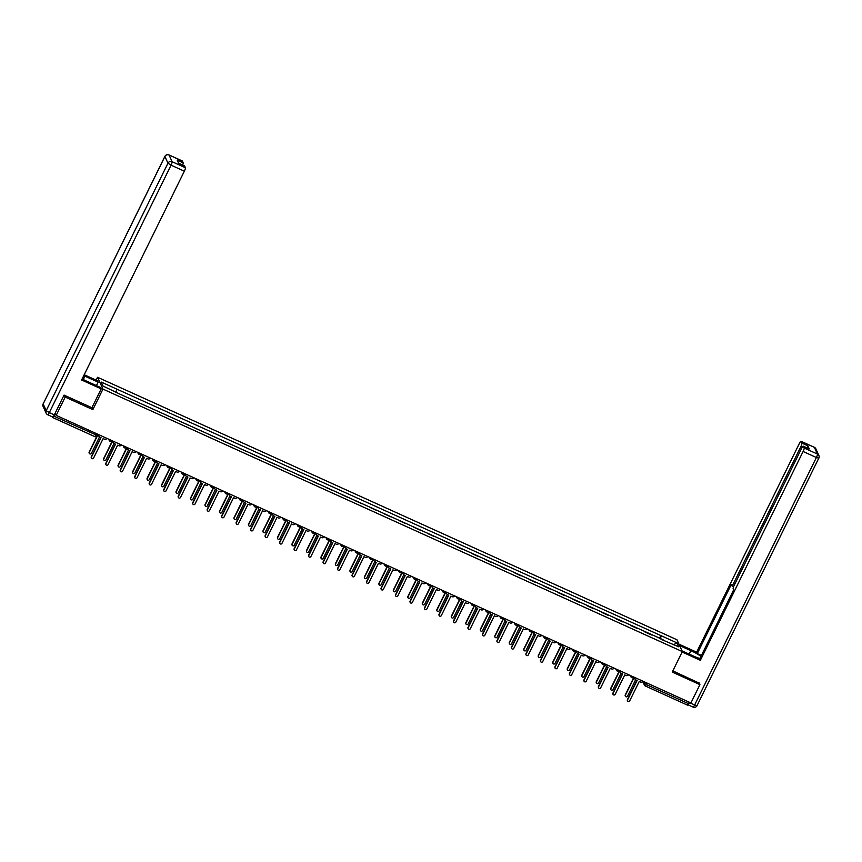 <?xml version="1.0" encoding="UTF-8"?>
<svg xmlns="http://www.w3.org/2000/svg" width="862" height="862" viewBox="0 0 862 862"><rect width="100%" height="100%" fill="white"/><g stroke="black" fill="none" stroke-linecap="round" stroke-linejoin="round"><path stroke-width="1.29" d="M96.156 380.142L97.557 377.276L102.955 389.107L682.338 651.586L672.241 672.091L699.922 684.633L690.915 702.939L56.181 415.387L65.189 397.08L92.859 409.622L102.955 389.107M682.338 651.586L676.939 639.744L97.557 377.276M52.399 416.863L52.744 417.564L53.821 416.141L97.535 435.579M56.181 415.387L55.222 413.297L53.821 416.141M64.338 395.227L65.189 397.08M699.922 684.633L699.071 682.779M689.288 702.207L687.477 705.116L645.476 686.055M644.905 631.943L651.564 634.971M645.121 631.501L645.444 632.191M637.083 628.409L630.952 625.629M622.59 621.836L616.459 619.067M608.098 615.274L601.967 612.505M593.616 608.712L587.485 605.932M579.124 602.15L572.993 599.37M564.632 595.588L558.501 592.808M550.15 589.026L544.019 586.246M535.658 582.453L529.527 579.684M521.165 575.891L515.034 573.111M506.673 569.329L500.553 566.549M492.191 562.767L486.06 559.988M477.699 556.206L471.568 553.426M463.206 549.633L457.086 546.864M448.725 543.071L442.594 540.302M434.232 536.509L428.102 533.729M419.74 529.947L413.609 527.167M405.259 523.385L399.128 520.605M390.766 516.823L384.635 514.043M376.274 510.25L370.143 507.481M361.792 503.688L355.661 500.919M347.3 497.126L341.169 494.346M332.807 490.564L326.676 487.784M318.315 484.002L312.195 481.222M303.833 477.44L297.702 474.66M289.341 470.867L283.21 468.098M274.849 464.306L268.718 461.526M260.367 457.744L254.236 454.964M245.875 451.182L239.744 448.402M231.382 444.62L225.251 441.84M216.901 438.047L210.77 435.278M202.408 431.485L196.277 428.716M187.916 424.923L181.785 422.143M173.434 418.361L167.303 415.581M158.942 411.799L152.811 409.019M144.45 405.237L138.319 402.457M129.957 398.664L123.837 395.895M660.324 638.936L661.273 635.768L676.875 642.837L678.685 646.812L662.813 640.067M661.273 635.768L101.21 382.049L103.02 386.025L118.881 393.654L663.083 639.744M91.965 407.651L92.859 409.622M659.387 638.516L661.014 635.208M116.812 389.118L115.982 391.898M676.875 642.837L673.815 644.604M634.852 677.543A2.08 2.015 155.5 0 0 635.908 679.935L637.126 680.484L627.547 699.944A1.196 1.153 155.5 0 0 628.592 701.593A1.196 1.153 155.5 0 0 629.68 700.914L639.259 681.454L640.466 682.004A2.08 2.015 155.5 0 0 643.074 681.26M627.471 700.763A1.196 1.153 -24.5 0 1 627.407 699.632L636.878 680.377M634.863 678.803A2.08 2.015 -24.5 0 1 634.647 677.446M634.227 677.252L625.392 695.203A1.196 1.153 155.5 0 0 626.437 696.852A1.196 1.153 155.5 0 0 627.525 696.173L635.606 679.762M625.316 696.033A1.196 1.153 -24.5 0 1 625.252 694.901L633.807 677.5M620.36 670.97A2.08 2.015 155.5 0 0 621.427 673.373L622.633 673.922L613.054 693.382A1.196 1.153 155.5 0 0 614.1 695.02A1.196 1.153 155.5 0 0 615.199 694.341L624.767 674.892L625.974 675.442A2.08 2.015 155.5 0 0 628.581 674.698M612.979 694.201A1.196 1.153 -24.5 0 1 612.914 693.07L622.396 673.815M620.371 672.241A2.08 2.015 -24.5 0 1 620.166 670.884M605.867 664.408A2.08 2.015 155.5 0 0 606.934 666.811L608.141 667.36L598.573 686.809A1.196 1.153 155.5 0 0 599.618 688.458A1.196 1.153 155.5 0 0 600.706 687.779L610.274 668.33L611.481 668.869A2.08 2.015 155.5 0 0 614.1 668.136M598.497 687.628A1.196 1.153 -24.5 0 1 598.433 686.508L607.904 667.253M605.889 665.679A2.08 2.015 -24.5 0 1 605.674 664.322M679.59 645.552L690.893 650.67A11.691 1.886 26.2 0 1 700.946 656.413M682.014 650.875L693.317 656.004A11.691 1.886 26.2 0 0 699.944 658.471M682.111 652.028L700.364 660.303L699.728 658.902L733.67 589.91L733.163 588.8A3.114 0.593 -65.6 0 1 734.198 585.33L801.638 448.272A3.114 0.593 -65.6 0 1 803.244 446.15L809.192 448.843A3.114 0.593 114.4 0 1 809.267 448.919L807.856 445.816A3.114 0.593 114.4 0 1 807.371 448.014M733.648 589.867L701.409 655.486M701.388 655.432L697.293 653.579L696.658 652.178L799.408 443.38A3.114 0.593 -65.6 0 1 801.013 441.247A3.114 0.593 -65.6 0 1 801.089 441.333L801.908 443.133L807.856 445.816M678.954 644.162L696.658 652.178M700.364 660.303L803.104 451.494A3.114 0.593 -65.6 0 0 804.138 448.024L803.319 446.225A3.114 0.593 -65.6 0 0 803.244 446.15M802.22 447.206L800.873 446.602L733.433 583.649A3.114 0.593 -65.6 0 1 731.827 585.783A3.114 0.593 -65.6 0 1 731.752 585.707L731.245 584.587L697.293 653.579M800.873 446.602A3.114 0.593 -65.6 0 0 801.908 443.133M699.233 683.135L672.834 670.884M687.941 704.739A3.114 0.593 -65.6 0 0 688.005 704.804A3.114 0.593 -65.6 0 0 689.622 702.681L689.751 702.411M82.159 378.871A11.691 1.886 26.2 0 0 87.374 381.5L100.563 387.469L101.199 388.87L81.61 379.991L184.349 171.182L171.064 165.17L49.317 412.607L54.328 414.881L64.057 395.098L91.922 407.726L101.199 388.87M83.312 379.495L84.95 376.166A11.691 1.886 26.2 0 0 83.743 375.638M84.95 376.166L98.139 382.146L97.503 380.745L84.196 374.722M96.436 385.605L98.139 382.146M182.151 160.935A3.114 0.593 114.4 0 1 182.259 160.935A3.114 0.593 114.4 0 1 182.324 161.022L183.153 162.821A3.114 0.593 114.4 0 1 182.669 165.019M184.382 165.838A3.114 0.593 114.4 0 1 184.49 165.838A3.114 0.593 114.4 0 1 184.565 165.913L185.384 167.713A3.114 0.593 114.4 0 1 184.349 171.182M183.153 162.821L177.206 160.127L178.617 163.22L184.565 165.913M54.328 414.881A3.114 0.593 114.4 0 1 52.722 417.003A3.114 0.593 114.4 0 1 52.647 416.928M619.735 670.69L610.899 688.641A1.196 1.153 155.5 0 0 611.945 690.29A1.196 1.153 155.5 0 0 613.033 689.611L621.114 673.2M610.824 689.46A1.196 1.153 -24.5 0 1 610.759 688.339L619.325 670.938M605.243 664.128L596.407 682.079A1.196 1.153 155.5 0 0 597.452 683.728A1.196 1.153 155.5 0 0 598.551 683.049L606.622 666.638M596.332 682.898A1.196 1.153 -24.5 0 1 596.267 681.777L604.833 664.376M591.375 657.846A2.08 2.015 155.5 0 0 592.442 660.249L593.649 660.798L584.08 680.247A1.196 1.153 155.5 0 0 585.126 681.896A1.196 1.153 155.5 0 0 586.214 681.217L595.793 661.757L597 662.307A2.08 2.015 155.5 0 0 599.607 661.574M584.005 681.066A1.196 1.153 -24.5 0 1 583.94 679.946L593.412 660.691M591.397 659.118A2.08 2.015 -24.5 0 1 591.181 657.76M576.893 651.284A2.08 2.015 155.5 0 0 577.96 653.687L579.167 654.226L569.588 673.685A1.196 1.153 155.5 0 0 570.633 675.334A1.196 1.153 155.5 0 0 571.732 674.655L581.3 655.195L582.507 655.745A2.08 2.015 155.5 0 0 585.115 655.012M569.513 674.504A1.196 1.153 -24.5 0 1 569.448 673.373L578.93 654.118M576.904 652.545A2.08 2.015 -24.5 0 1 576.7 651.198M562.401 644.722A2.08 2.015 155.5 0 0 563.468 647.125L564.675 647.664L555.106 667.123A1.196 1.153 155.5 0 0 556.152 668.772A1.196 1.153 155.5 0 0 557.24 668.093L566.808 648.633L568.015 649.183A2.08 2.015 155.5 0 0 570.622 648.45M555.02 667.942A1.196 1.153 -24.5 0 1 554.966 666.811L564.438 647.556M562.423 645.983A2.08 2.015 -24.5 0 1 562.207 644.625M590.75 657.566L581.925 675.517A1.196 1.153 155.5 0 0 582.971 677.166A1.196 1.153 155.5 0 0 584.059 676.487L592.129 660.077M581.85 676.336A1.196 1.153 -24.5 0 1 581.785 675.205L590.341 657.803M576.269 651.004L567.433 668.955A1.196 1.153 155.5 0 0 568.478 670.604A1.196 1.153 155.5 0 0 569.567 669.925L577.648 653.504M567.358 669.774A1.196 1.153 -24.5 0 1 567.293 668.643L575.859 651.241M561.776 644.431L552.941 662.393A1.196 1.153 155.5 0 0 553.986 664.031A1.196 1.153 155.5 0 0 555.085 663.352L563.155 646.942M552.865 663.212A1.196 1.153 -24.5 0 1 552.801 662.081L561.367 644.679M547.284 637.869L538.459 655.82A1.196 1.153 155.5 0 0 539.504 657.469A1.196 1.153 155.5 0 0 540.593 656.79L548.663 640.38M538.373 656.639A1.196 1.153 -24.5 0 1 538.319 655.519L546.874 638.117M532.802 631.307L523.967 649.258A1.196 1.153 155.5 0 0 525.012 650.907A1.196 1.153 155.5 0 0 526.1 650.228L534.181 633.818M523.891 650.077A1.196 1.153 -24.5 0 1 523.827 648.957L532.393 631.555M518.31 624.745L509.474 642.696A1.196 1.153 155.5 0 0 510.519 644.345A1.196 1.153 155.5 0 0 511.608 643.666L519.689 627.256M509.399 643.515A1.196 1.153 -24.5 0 1 509.334 642.384L517.9 624.993M503.817 618.183L494.993 636.134A1.196 1.153 155.5 0 0 496.038 637.783A1.196 1.153 155.5 0 0 497.126 637.104L505.197 620.683M494.907 636.953A1.196 1.153 -24.5 0 1 494.853 635.822L503.408 618.42M489.336 611.621L480.5 629.572A1.196 1.153 155.5 0 0 481.546 631.221A1.196 1.153 155.5 0 0 482.634 630.531L490.715 614.121M480.425 630.391A1.196 1.153 -24.5 0 1 480.36 629.26L488.916 611.858M474.843 605.049L466.008 623A1.196 1.153 155.5 0 0 467.053 624.648A1.196 1.153 155.5 0 0 468.141 623.969L476.223 607.559M465.933 623.829A1.196 1.153 -24.5 0 1 465.868 622.698L474.434 605.296M460.351 598.487L451.516 616.438A1.196 1.153 155.5 0 0 452.572 618.086A1.196 1.153 155.5 0 0 453.66 617.407L461.73 600.997M451.44 617.257A1.196 1.153 -24.5 0 1 451.376 616.136L459.942 598.734M445.869 591.925L437.034 609.876A1.196 1.153 155.5 0 0 438.079 611.524A1.196 1.153 155.5 0 0 439.167 610.846L447.249 594.435M436.959 610.695A1.196 1.153 -24.5 0 1 436.894 609.574L445.449 592.172M431.377 585.363L422.542 603.314A1.196 1.153 155.5 0 0 423.587 604.962A1.196 1.153 155.5 0 0 424.675 604.284L432.756 587.873M422.466 604.133A1.196 1.153 -24.5 0 1 422.402 603.001L430.968 585.6M416.885 578.801L408.049 596.752A1.196 1.153 155.5 0 0 409.094 598.4A1.196 1.153 155.5 0 0 410.193 597.722L418.264 581.3M407.974 597.571A1.196 1.153 -24.5 0 1 407.909 596.439L416.475 579.038M402.392 572.239L393.568 590.19A1.196 1.153 155.5 0 0 394.613 591.828A1.196 1.153 155.5 0 0 395.701 591.149L403.772 574.738M393.492 591.009A1.196 1.153 -24.5 0 1 393.428 589.877L401.983 572.476M387.911 565.666L379.075 583.617A1.196 1.153 155.5 0 0 380.12 585.266A1.196 1.153 155.5 0 0 381.209 584.587L389.29 568.177M379 584.447A1.196 1.153 -24.5 0 1 378.935 583.315L387.501 565.914M373.418 559.104L364.583 577.055A1.196 1.153 155.5 0 0 365.628 578.704A1.196 1.153 155.5 0 0 366.727 578.025L374.798 561.615M364.507 577.874A1.196 1.153 -24.5 0 1 364.443 576.753L373.009 559.352M358.926 552.542L350.101 570.493A1.196 1.153 155.5 0 0 351.146 572.142A1.196 1.153 155.5 0 0 352.235 571.463L360.305 555.053M350.015 571.312A1.196 1.153 -24.5 0 1 349.961 570.191L358.517 552.79M344.444 545.98L335.609 563.931A1.196 1.153 155.5 0 0 336.654 565.58A1.196 1.153 155.5 0 0 337.742 564.901L345.824 548.491M335.533 564.75A1.196 1.153 -24.5 0 1 335.469 563.619L344.035 546.217M329.952 539.418L321.117 557.369A1.196 1.153 155.5 0 0 322.162 559.018A1.196 1.153 155.5 0 0 323.25 558.339L331.331 541.918M321.041 558.188A1.196 1.153 -24.5 0 1 320.976 557.057L329.543 539.655M547.909 638.16A2.08 2.015 155.5 0 0 548.975 640.552L550.182 641.102L540.614 660.561A1.196 1.153 155.5 0 0 541.659 662.21A1.196 1.153 155.5 0 0 542.748 661.52L552.327 642.071L553.533 642.621A2.08 2.015 155.5 0 0 556.141 641.878M540.539 661.38A1.196 1.153 -24.5 0 1 540.474 660.249L549.945 640.994M547.93 639.421A2.08 2.015 -24.5 0 1 547.715 638.063M533.427 631.587A2.08 2.015 155.5 0 0 534.494 633.99L535.701 634.54L526.122 653.989A1.196 1.153 155.5 0 0 527.167 655.637A1.196 1.153 155.5 0 0 528.255 654.958L537.834 635.509L539.041 636.059A2.08 2.015 155.5 0 0 541.648 635.316M526.046 654.818A1.196 1.153 -24.5 0 1 525.982 653.687L535.464 634.432M533.438 632.859A2.08 2.015 -24.5 0 1 533.222 631.501M518.935 625.025A2.08 2.015 155.5 0 0 520.001 627.428L521.208 627.978L511.64 647.427A1.196 1.153 155.5 0 0 512.685 649.075A1.196 1.153 155.5 0 0 513.774 648.396L523.342 628.948L524.549 629.486A2.08 2.015 155.5 0 0 527.156 628.754M511.554 648.246A1.196 1.153 -24.5 0 1 511.5 647.125L520.971 627.87M518.956 626.297A2.08 2.015 -24.5 0 1 518.741 624.939M504.442 618.463A2.08 2.015 155.5 0 0 505.509 620.866L506.716 621.416L497.148 640.865A1.196 1.153 155.5 0 0 498.193 642.513A1.196 1.153 155.5 0 0 499.281 641.834L508.86 622.375L510.067 622.924A2.08 2.015 155.5 0 0 512.674 622.192M497.072 641.684A1.196 1.153 -24.5 0 1 497.008 640.563L506.479 621.308M504.464 619.735A2.08 2.015 -24.5 0 1 504.248 618.377M489.961 611.901A2.08 2.015 155.5 0 0 491.028 614.304L492.234 614.843L482.655 634.303A1.196 1.153 155.5 0 0 483.701 635.951A1.196 1.153 155.5 0 0 484.789 635.272L494.368 615.813L495.575 616.362A2.08 2.015 155.5 0 0 498.182 615.63M482.58 635.122A1.196 1.153 -24.5 0 1 482.515 633.99L491.986 614.735M489.972 613.162A2.08 2.015 -24.5 0 1 489.756 611.815M475.468 605.339A2.08 2.015 155.5 0 0 476.535 607.732L477.742 608.281L468.163 627.741A1.196 1.153 155.5 0 0 469.208 629.389A1.196 1.153 155.5 0 0 470.307 628.71L479.875 609.251L481.082 609.8A2.08 2.015 155.5 0 0 483.69 609.068M468.088 628.56A1.196 1.153 -24.5 0 1 468.023 627.428L477.505 608.173M475.49 606.6A2.08 2.015 -24.5 0 1 475.274 605.243M460.976 598.778A2.08 2.015 155.5 0 0 462.043 601.17L463.25 601.719L453.681 621.179A1.196 1.153 155.5 0 0 454.727 622.817A1.196 1.153 155.5 0 0 455.815 622.138L465.383 602.689L466.59 603.238A2.08 2.015 155.5 0 0 469.208 602.495M453.606 621.998A1.196 1.153 -24.5 0 1 453.541 620.866L463.013 601.611M460.998 600.038A2.08 2.015 -24.5 0 1 460.782 598.681M446.494 592.205A2.08 2.015 155.5 0 0 447.55 594.608L448.757 595.157L439.189 614.606A1.196 1.153 155.5 0 0 440.234 616.255A1.196 1.153 155.5 0 0 441.322 615.576L450.901 596.127L452.108 596.666A2.08 2.015 155.5 0 0 454.716 595.933M439.114 615.436A1.196 1.153 -24.5 0 1 439.049 614.304L448.52 595.049M446.505 593.476A2.08 2.015 -24.5 0 1 446.29 592.119M432.002 585.643A2.08 2.015 155.5 0 0 433.069 588.046L434.276 588.595L424.697 608.044A1.196 1.153 155.5 0 0 425.742 609.693A1.196 1.153 155.5 0 0 426.841 609.014L436.409 589.565L437.616 590.104A2.08 2.015 155.5 0 0 440.223 589.371M424.621 608.863A1.196 1.153 -24.5 0 1 424.557 607.742L434.039 588.487M432.013 586.914A2.08 2.015 -24.5 0 1 431.808 585.557M417.51 579.081A2.08 2.015 155.5 0 0 418.576 581.484L419.783 582.033L410.215 601.482A1.196 1.153 155.5 0 0 411.26 603.131A1.196 1.153 155.5 0 0 412.348 602.452L421.917 582.992L423.123 583.542A2.08 2.015 155.5 0 0 425.742 582.809M410.129 602.301A1.196 1.153 -24.5 0 1 410.075 601.18L419.546 581.915M417.531 580.341A2.08 2.015 -24.5 0 1 417.316 578.995M403.017 572.519A2.08 2.015 155.5 0 0 404.084 574.922L405.291 575.46L395.723 594.92A1.196 1.153 155.5 0 0 396.768 596.569A1.196 1.153 155.5 0 0 397.856 595.89L407.435 576.43L408.642 576.98A2.08 2.015 155.5 0 0 411.249 576.247M395.647 595.739A1.196 1.153 -24.5 0 1 395.583 594.608L405.054 575.353M403.039 573.78A2.08 2.015 -24.5 0 1 402.823 572.433M388.536 565.957A2.08 2.015 155.5 0 0 389.602 568.349L390.809 568.898L381.23 588.358A1.196 1.153 155.5 0 0 382.275 590.007A1.196 1.153 155.5 0 0 383.374 589.328L392.943 569.868L394.149 570.418A2.08 2.015 155.5 0 0 396.757 569.674M381.155 589.177A1.196 1.153 -24.5 0 1 381.09 588.046L390.572 568.791M388.546 567.218A2.08 2.015 -24.5 0 1 388.331 565.86M374.043 559.384A2.08 2.015 155.5 0 0 375.11 561.787L376.317 562.336L366.749 581.796A1.196 1.153 155.5 0 0 367.794 583.434A1.196 1.153 155.5 0 0 368.882 582.755L378.45 563.306L379.657 563.856A2.08 2.015 155.5 0 0 382.265 563.112M366.662 582.615A1.196 1.153 -24.5 0 1 366.609 581.484L376.08 562.229M374.065 560.656A2.08 2.015 -24.5 0 1 373.849 559.298M359.551 552.822A2.08 2.015 155.5 0 0 360.618 555.225L361.825 555.774L352.256 575.223A1.196 1.153 155.5 0 0 353.301 576.872A1.196 1.153 155.5 0 0 354.39 576.193L363.969 556.744L365.176 557.283A2.08 2.015 155.5 0 0 367.783 556.55M352.181 576.042A1.196 1.153 -24.5 0 1 352.116 574.922L361.587 555.667M359.573 554.094A2.08 2.015 -24.5 0 1 359.357 552.736M345.069 546.26A2.08 2.015 155.5 0 0 346.136 548.663L347.343 549.213L337.764 568.661A1.196 1.153 155.5 0 0 338.809 570.31A1.196 1.153 155.5 0 0 339.897 569.631L349.476 550.171L350.683 550.721A2.08 2.015 155.5 0 0 353.291 549.988M337.688 569.48A1.196 1.153 -24.5 0 1 337.624 568.36L347.106 549.105M345.08 547.532A2.08 2.015 -24.5 0 1 344.865 546.174M330.577 539.698A2.08 2.015 155.5 0 0 331.644 542.101L332.851 542.64L323.282 562.099A1.196 1.153 155.5 0 0 324.327 563.748A1.196 1.153 155.5 0 0 325.416 563.069L334.984 543.61L336.191 544.159A2.08 2.015 155.5 0 0 338.798 543.426M323.196 562.918A1.196 1.153 -24.5 0 1 323.131 561.787L332.613 542.532M330.599 540.959A2.08 2.015 -24.5 0 1 330.383 539.612M316.085 533.136A2.08 2.015 155.5 0 0 317.151 535.539L318.358 536.078L308.79 555.537A1.196 1.153 155.5 0 0 309.835 557.186A1.196 1.153 155.5 0 0 310.923 556.507L320.502 537.048L321.709 537.597A2.08 2.015 155.5 0 0 324.317 536.864M308.715 556.356A1.196 1.153 -24.5 0 1 308.65 555.225L318.121 535.97M316.106 534.397A2.08 2.015 -24.5 0 1 315.891 533.039M301.603 526.574A2.08 2.015 155.5 0 0 302.659 528.966L303.877 529.516L294.298 548.975A1.196 1.153 155.5 0 0 295.343 550.624A1.196 1.153 155.5 0 0 296.431 549.934L306.01 530.486L307.217 531.035A2.08 2.015 155.5 0 0 309.824 530.292M294.222 549.794A1.196 1.153 -24.5 0 1 294.157 548.663L303.629 529.408M301.614 527.835A2.08 2.015 -24.5 0 1 301.398 526.477M287.111 520.001A2.08 2.015 155.5 0 0 288.177 522.404L289.384 522.954L279.805 542.403A1.196 1.153 155.5 0 0 280.85 544.051A1.196 1.153 155.5 0 0 281.949 543.372L291.518 523.924L292.724 524.473A2.08 2.015 155.5 0 0 295.332 523.73M279.73 543.232A1.196 1.153 -24.5 0 1 279.665 542.101L289.147 522.846M287.121 521.273A2.08 2.015 -24.5 0 1 286.917 519.915M272.618 513.44A2.08 2.015 155.5 0 0 273.685 515.842L274.892 516.392L265.324 535.841A1.196 1.153 155.5 0 0 266.369 537.489A1.196 1.153 155.5 0 0 267.457 536.81L277.025 517.362L278.232 517.9A2.08 2.015 155.5 0 0 280.85 517.168M265.248 536.66A1.196 1.153 -24.5 0 1 265.184 535.539L274.655 516.284M272.64 514.711A2.08 2.015 -24.5 0 1 272.424 513.353M315.46 532.856L306.635 550.807A1.196 1.153 155.5 0 0 307.68 552.445A1.196 1.153 155.5 0 0 308.768 551.766L316.839 535.356M306.549 551.626A1.196 1.153 -24.5 0 1 306.495 550.495L315.05 533.093M300.978 526.283L292.143 544.234A1.196 1.153 155.5 0 0 293.188 545.883A1.196 1.153 155.5 0 0 294.276 545.204L302.357 528.794M292.067 545.064A1.196 1.153 -24.5 0 1 292.002 543.933L300.558 526.531M286.486 519.721L277.65 537.672A1.196 1.153 155.5 0 0 278.695 539.321A1.196 1.153 155.5 0 0 279.784 538.642L287.865 522.232M277.575 538.491A1.196 1.153 -24.5 0 1 277.51 537.371L286.076 519.969M271.993 513.159L263.158 531.111A1.196 1.153 155.5 0 0 264.203 532.759A1.196 1.153 155.5 0 0 265.302 532.08L273.373 515.67M263.082 531.929A1.196 1.153 -24.5 0 1 263.018 530.798L271.584 513.407M258.137 506.878A2.08 2.015 155.5 0 0 259.193 509.28L260.399 509.83L250.831 529.279A1.196 1.153 155.5 0 0 251.876 530.927A1.196 1.153 155.5 0 0 252.965 530.249L262.544 510.789L263.75 511.338A2.08 2.015 155.5 0 0 266.358 510.606M250.756 530.098A1.196 1.153 -24.5 0 1 250.691 528.977L260.162 509.722M258.147 508.149A2.08 2.015 -24.5 0 1 257.932 506.791M257.512 506.597L248.676 524.549A1.196 1.153 155.5 0 0 249.721 526.197A1.196 1.153 155.5 0 0 250.81 525.518L258.88 509.097M248.601 525.367A1.196 1.153 -24.5 0 1 248.536 524.236L257.091 506.834M243.644 500.316A2.08 2.015 155.5 0 0 244.711 502.718L245.918 503.257L236.339 522.717A1.196 1.153 155.5 0 0 237.384 524.365A1.196 1.153 155.5 0 0 238.483 523.687L248.051 504.227L249.258 504.776A2.08 2.015 155.5 0 0 251.866 504.044M236.263 523.536A1.196 1.153 -24.5 0 1 236.199 522.404L245.681 503.149M243.655 501.576A2.08 2.015 -24.5 0 1 243.45 500.229M243.019 500.035L234.184 517.987A1.196 1.153 155.5 0 0 235.229 519.635A1.196 1.153 155.5 0 0 236.317 518.946L244.399 502.535M234.108 518.805A1.196 1.153 -24.5 0 1 234.044 517.674L242.61 500.272M229.152 493.754A2.08 2.015 155.5 0 0 230.219 496.146L231.425 496.695L221.857 516.155A1.196 1.153 155.5 0 0 222.902 517.803A1.196 1.153 155.5 0 0 223.991 517.125L233.559 497.665L234.766 498.214A2.08 2.015 155.5 0 0 237.384 497.482M221.771 516.974A1.196 1.153 -24.5 0 1 221.717 515.842L231.188 496.587M229.173 495.014A2.08 2.015 -24.5 0 1 228.958 493.657M228.527 493.463L219.691 511.414A1.196 1.153 155.5 0 0 220.737 513.062A1.196 1.153 155.5 0 0 221.836 512.384L229.906 495.973M219.616 512.243A1.196 1.153 -24.5 0 1 219.551 511.112L228.118 493.71M214.66 487.192A2.08 2.015 155.5 0 0 215.726 489.584L216.933 490.133L207.365 509.593A1.196 1.153 155.5 0 0 208.41 511.231A1.196 1.153 155.5 0 0 209.498 510.552L219.077 491.103L220.284 491.652A2.08 2.015 155.5 0 0 222.892 490.909M207.289 510.412A1.196 1.153 -24.5 0 1 207.225 509.28L216.696 490.025M214.681 488.452A2.08 2.015 -24.5 0 1 214.466 487.095M214.035 486.901L205.21 504.852A1.196 1.153 155.5 0 0 206.255 506.5A1.196 1.153 155.5 0 0 207.343 505.822L215.414 489.411M205.124 505.671A1.196 1.153 -24.5 0 1 205.07 504.55L213.625 487.149M200.178 480.619A2.08 2.015 155.5 0 0 201.245 483.022L202.451 483.571L192.872 503.02A1.196 1.153 155.5 0 0 193.918 504.669A1.196 1.153 155.5 0 0 195.017 503.99L204.585 484.541L205.792 485.08A2.08 2.015 155.5 0 0 208.399 484.347M192.797 503.85A1.196 1.153 -24.5 0 1 192.732 502.718L202.214 483.463M200.189 481.89A2.08 2.015 -24.5 0 1 199.973 480.533M199.553 480.339L190.717 498.29A1.196 1.153 155.5 0 0 191.763 499.938A1.196 1.153 155.5 0 0 192.851 499.26L200.932 482.849M190.642 499.109A1.196 1.153 -24.5 0 1 190.577 497.988L199.144 480.587M185.686 474.057A2.08 2.015 155.5 0 0 186.752 476.46L187.959 477.009L178.391 496.458A1.196 1.153 155.5 0 0 179.436 498.107A1.196 1.153 155.5 0 0 180.524 497.428L190.093 477.979L191.299 478.518A2.08 2.015 155.5 0 0 193.907 477.785M178.305 497.277A1.196 1.153 -24.5 0 1 178.251 496.156L187.722 476.901M185.707 475.328A2.08 2.015 -24.5 0 1 185.492 473.971M185.061 473.777L176.225 491.728A1.196 1.153 155.5 0 0 177.27 493.376A1.196 1.153 155.5 0 0 178.369 492.698L186.44 476.287M176.15 492.547A1.196 1.153 -24.5 0 1 176.085 491.415L184.651 474.025M171.193 467.495A2.08 2.015 155.5 0 0 172.26 469.898L173.467 470.447L163.899 489.896A1.196 1.153 155.5 0 0 164.944 491.545A1.196 1.153 155.5 0 0 166.032 490.866L175.611 471.406L176.818 471.956A2.08 2.015 155.5 0 0 179.425 471.223M163.823 490.715A1.196 1.153 -24.5 0 1 163.758 489.594L173.23 470.34M171.215 468.756A2.08 2.015 -24.5 0 1 170.999 467.409M170.568 467.215L161.744 485.166A1.196 1.153 155.5 0 0 162.789 486.814A1.196 1.153 155.5 0 0 163.877 486.136L171.947 469.715M161.657 485.985A1.196 1.153 -24.5 0 1 161.603 484.853L170.159 467.452M156.712 460.933A2.08 2.015 155.5 0 0 157.778 463.336L158.985 463.875L149.406 483.334A1.196 1.153 155.5 0 0 150.451 484.983A1.196 1.153 155.5 0 0 151.54 484.304L161.119 464.844L162.325 465.394A2.08 2.015 155.5 0 0 164.933 464.661M149.331 484.153A1.196 1.153 -24.5 0 1 149.266 483.022L158.737 463.767M156.722 462.194A2.08 2.015 -24.5 0 1 156.507 460.847M156.087 460.653L147.251 478.604A1.196 1.153 155.5 0 0 148.296 480.242A1.196 1.153 155.5 0 0 149.385 479.563L157.466 463.153M147.176 479.423A1.196 1.153 -24.5 0 1 147.111 478.291L155.677 460.89M142.219 454.371A2.08 2.015 155.5 0 0 143.286 456.763L144.493 457.313L134.914 476.772A1.196 1.153 155.5 0 0 135.97 478.421A1.196 1.153 155.5 0 0 137.058 477.742L146.626 458.282L147.833 458.832A2.08 2.015 155.5 0 0 150.441 458.088M134.838 477.591A1.196 1.153 -24.5 0 1 134.774 476.46L144.256 457.205M142.241 455.632A2.08 2.015 -24.5 0 1 142.025 454.274M141.594 454.08L132.759 472.031A1.196 1.153 155.5 0 0 133.804 473.68A1.196 1.153 155.5 0 0 134.892 473.001L142.973 456.591M132.683 472.861A1.196 1.153 -24.5 0 1 132.619 471.729L141.185 454.328M127.727 447.798A2.08 2.015 155.5 0 0 128.794 450.201L130 450.751L120.432 470.21A1.196 1.153 155.5 0 0 121.477 471.848A1.196 1.153 155.5 0 0 122.566 471.169L132.134 451.72L133.351 452.27A2.08 2.015 155.5 0 0 135.959 451.526M120.357 471.029A1.196 1.153 -24.5 0 1 120.292 469.898L129.763 450.643M127.748 449.07A2.08 2.015 -24.5 0 1 127.533 447.712M127.102 447.518L118.277 465.469A1.196 1.153 155.5 0 0 119.322 467.118A1.196 1.153 155.5 0 0 120.411 466.439L128.481 450.029M118.191 466.288A1.196 1.153 -24.5 0 1 118.126 465.168L126.692 447.766M113.245 441.236A2.08 2.015 155.5 0 0 114.301 443.639L115.519 444.189L105.94 463.637A1.196 1.153 155.5 0 0 106.985 465.286A1.196 1.153 155.5 0 0 108.073 464.607L117.652 445.158L118.859 445.697A2.08 2.015 155.5 0 0 121.467 444.964M105.864 464.467A1.196 1.153 -24.5 0 1 105.8 463.336L115.271 444.081M113.256 442.508A2.08 2.015 -24.5 0 1 113.041 441.15M112.62 440.956L103.785 458.907A1.196 1.153 155.5 0 0 104.83 460.556A1.196 1.153 155.5 0 0 105.918 459.877L113.999 443.467M103.709 459.726A1.196 1.153 -24.5 0 1 103.645 458.606L112.2 441.204M98.753 434.674A2.08 2.015 155.5 0 0 99.82 437.077L101.026 437.627L91.447 457.075A1.196 1.153 155.5 0 0 92.493 458.724A1.196 1.153 155.5 0 0 93.592 458.045L103.16 438.586L104.367 439.135A2.08 2.015 155.5 0 0 106.974 438.402M91.372 457.894A1.196 1.153 -24.5 0 1 91.307 456.774L100.789 437.519M98.764 435.946A2.08 2.015 -24.5 0 1 98.559 434.588M97.352 435.957L89.292 452.345A1.196 1.153 155.5 0 0 90.338 453.994A1.196 1.153 155.5 0 0 91.426 453.315L99.507 436.905M89.217 453.164A1.196 1.153 -24.5 0 1 89.152 452.033L96.813 436.474M96.63 433.715L94.82 436.625L52.819 417.564M643.569 681.486L644.41 683.318L646.478 684.633L688.555 703.694M644.991 682.133L644.41 683.318A2.08 2.015 -24.5 0 0 644.377 685.021A2.08 2.08 0 0 0 645.401 686.055L647.211 683.146M630.618 675.625A2.08 2.015 155.5 0 0 631.771 677.597M616.136 669.063A2.08 2.015 155.5 0 0 617.289 671.035M601.644 662.501A2.08 2.015 155.5 0 0 602.797 664.473M587.151 655.928A2.08 2.015 155.5 0 0 588.304 657.9M572.67 649.366A2.08 2.015 155.5 0 0 573.823 651.338M558.177 642.804A2.08 2.015 155.5 0 0 559.33 644.776M543.685 636.242A2.08 2.015 155.5 0 0 544.838 638.214M529.203 629.68A2.08 2.015 155.5 0 0 530.345 631.652M514.711 623.118A2.08 2.015 155.5 0 0 515.864 625.09M500.219 616.545A2.08 2.015 155.5 0 0 501.372 618.517M485.726 609.984A2.08 2.015 155.5 0 0 486.879 611.955M471.245 603.422A2.08 2.015 155.5 0 0 472.398 605.393M456.752 596.86A2.08 2.015 155.5 0 0 457.905 598.831M442.26 590.298A2.08 2.015 155.5 0 0 443.413 592.269M427.778 583.736A2.08 2.015 155.5 0 0 428.931 585.707M413.286 577.163A2.08 2.015 155.5 0 0 414.439 579.135M398.794 570.601A2.08 2.015 155.5 0 0 399.946 572.573M384.312 564.039A2.08 2.015 155.5 0 0 385.465 566.011M369.82 557.477A2.08 2.015 155.5 0 0 370.972 559.449M355.327 550.915A2.08 2.015 155.5 0 0 356.48 552.887M340.835 544.342A2.08 2.015 155.5 0 0 341.988 546.314M326.353 537.78A2.08 2.015 155.5 0 0 327.506 539.752M311.861 531.218A2.08 2.015 155.5 0 0 313.014 533.19M297.368 524.656A2.08 2.015 155.5 0 0 298.521 526.628M282.887 518.094A2.08 2.015 155.5 0 0 284.04 520.066M268.394 511.532A2.08 2.015 155.5 0 0 269.547 513.504M253.902 504.96A2.08 2.015 155.5 0 0 255.055 506.931M239.42 498.398A2.08 2.015 155.5 0 0 240.573 500.369M224.928 491.836A2.08 2.015 155.5 0 0 226.081 493.807M210.436 485.274A2.08 2.015 155.5 0 0 211.589 487.245M195.954 478.712A2.08 2.015 155.5 0 0 197.107 480.684M181.462 472.15A2.08 2.015 155.5 0 0 182.615 474.122M166.969 465.577A2.08 2.015 155.5 0 0 168.122 467.549M152.477 459.015A2.08 2.015 155.5 0 0 153.63 460.987M137.995 452.453A2.08 2.015 155.5 0 0 139.148 454.425M123.503 445.891A2.08 2.015 155.5 0 0 124.656 447.863M109.011 439.329A2.08 2.015 155.5 0 0 110.164 441.301M642.804 681.583L644.377 685.021A2.08 2.015 -24.5 0 0 645.358 686.001L687.477 705.116M809.267 448.919L803.319 446.225M804.138 448.024L817.424 454.048L814.364 447.346L801.089 441.333M689.622 702.681L694.632 704.954L816.389 457.517L803.104 451.494M733.433 583.649L734.736 584.242M689.191 654.129L690.893 650.67M817.424 454.048A3.114 0.593 114.4 0 1 816.389 457.517L818.857 458.175A3.114 3.114 0 0 0 818.9 455.513A3.114 3.017 155.5 0 0 817.424 454.048M814.364 447.346A3.114 3.017 -24.5 0 1 815.851 448.811A3.114 3.114 0 0 0 814.299 447.27A3.114 0.593 114.4 0 1 814.364 447.346M697.099 705.504L818.846 458.067A3.114 3.017 155.5 0 0 818.9 455.513L815.851 448.811M814.191 447.259A3.114 0.593 114.4 0 1 814.299 447.27L801.013 441.247M688.005 704.804L693.026 707.077A3.114 3.114 0 0 0 697.11 705.612L694.632 704.954A3.114 0.593 114.4 0 1 693.026 707.077A3.114 0.593 114.4 0 1 692.951 707.002M182.324 161.022L169.049 154.998A3.114 0.593 -65.6 0 0 168.974 154.923A3.114 3.114 0 0 0 164.89 156.388L43.154 403.933L46.203 410.635L167.961 163.198L164.901 156.496A3.114 3.017 -24.5 0 1 169.049 154.998L172.098 161.7L185.384 167.713M182.259 160.935L168.974 154.923A3.114 0.593 -65.6 0 0 168.855 154.923M172.098 161.7A3.114 3.017 155.5 0 0 167.961 163.198L171.064 165.17A3.114 0.593 -65.6 0 0 172.098 161.7M43.24 403.761L43.143 403.825A3.114 3.114 0 0 0 43.1 406.487A3.114 3.017 155.5 0 1 43.154 403.933L164.998 156.324M49.317 412.607L46.203 410.635A3.114 3.017 -24.5 0 0 46.149 413.189A3.114 3.114 0 0 0 47.701 414.73A3.114 0.593 -65.6 0 0 49.317 412.607M43.1 406.487L46.149 413.189A3.114 3.017 -24.5 0 0 47.636 414.654A3.114 0.593 -65.6 0 0 47.701 414.73L52.722 417.003M630.262 675.463L630.79 676.616A2.08 2.08 0 0 0 634.152 677.22M615.77 668.901L616.298 670.054A2.08 2.08 0 0 0 619.659 670.658M601.288 662.328L601.816 663.492A2.08 2.08 0 0 0 605.178 664.096M586.796 655.766L587.324 656.93A2.08 2.08 0 0 0 590.686 657.534M572.303 649.205L572.831 650.368A2.08 2.08 0 0 0 576.193 650.972M557.811 642.643L558.339 643.795A2.08 2.08 0 0 0 561.701 644.399M543.329 636.081L543.857 637.233A2.08 2.08 0 0 0 547.219 637.837M528.837 629.519L529.365 630.672A2.08 2.08 0 0 0 532.727 631.275M514.345 622.946L514.873 624.11A2.08 2.08 0 0 0 518.234 624.713M499.863 616.384L500.391 617.548A2.08 2.08 0 0 0 503.753 618.151M485.371 609.822L485.899 610.975A2.08 2.08 0 0 0 489.26 611.589M470.878 603.26L471.406 604.413A2.08 2.08 0 0 0 474.768 605.016M456.397 596.698L456.925 597.851A2.08 2.08 0 0 0 460.286 598.454M441.904 590.136L442.432 591.289A2.08 2.08 0 0 0 445.794 591.892M427.412 583.563L427.94 584.727A2.08 2.08 0 0 0 431.302 585.33M412.93 577.001L413.458 578.165A2.08 2.08 0 0 0 416.82 578.768M398.438 570.439L398.966 571.592A2.08 2.08 0 0 0 402.328 572.206M383.946 563.877L384.474 565.03A2.08 2.08 0 0 0 387.835 565.634M369.453 557.315L369.981 558.468A2.08 2.08 0 0 0 373.343 559.072M354.972 550.743L355.5 551.906A2.08 2.08 0 0 0 358.861 552.51M340.479 544.181L341.007 545.344A2.08 2.08 0 0 0 344.369 545.948M325.987 537.619L326.515 538.782A2.08 2.08 0 0 0 329.877 539.386M311.505 531.057L312.033 532.21A2.08 2.08 0 0 0 315.395 532.813M297.013 524.495L297.541 525.648A2.08 2.08 0 0 0 300.903 526.251M282.52 517.933L283.048 519.086A2.08 2.08 0 0 0 286.41 519.689M268.039 511.36L268.567 512.524A2.08 2.08 0 0 0 271.929 513.127M253.547 504.798L254.075 505.962A2.08 2.08 0 0 0 257.436 506.565M239.054 498.236L239.582 499.4A2.08 2.08 0 0 0 242.944 500.003M224.573 491.674L225.09 492.827A2.08 2.08 0 0 0 228.462 493.43M210.08 485.112L210.608 486.265A2.08 2.08 0 0 0 213.97 486.868M195.588 478.55L196.116 479.703A2.08 2.08 0 0 0 199.478 480.306M181.095 471.977L181.623 473.141A2.08 2.08 0 0 0 184.985 473.744M166.614 465.415L167.142 466.579A2.08 2.08 0 0 0 170.504 467.182M152.121 458.853L152.649 460.006A2.08 2.08 0 0 0 156.011 460.62M137.629 452.291L138.157 453.444A2.08 2.08 0 0 0 141.519 454.048M123.147 445.729L123.675 446.882A2.08 2.08 0 0 0 127.037 447.486M108.655 439.157L109.183 440.32A2.08 2.08 0 0 0 112.545 440.924M98.16 434.405L97.546 435.655A2.08 2.08 0 0 1 94.82 436.625L52.744 417.564M731.827 585.783L733.637 586.602M184.49 165.838L178.596 163.166"/></g></svg>
